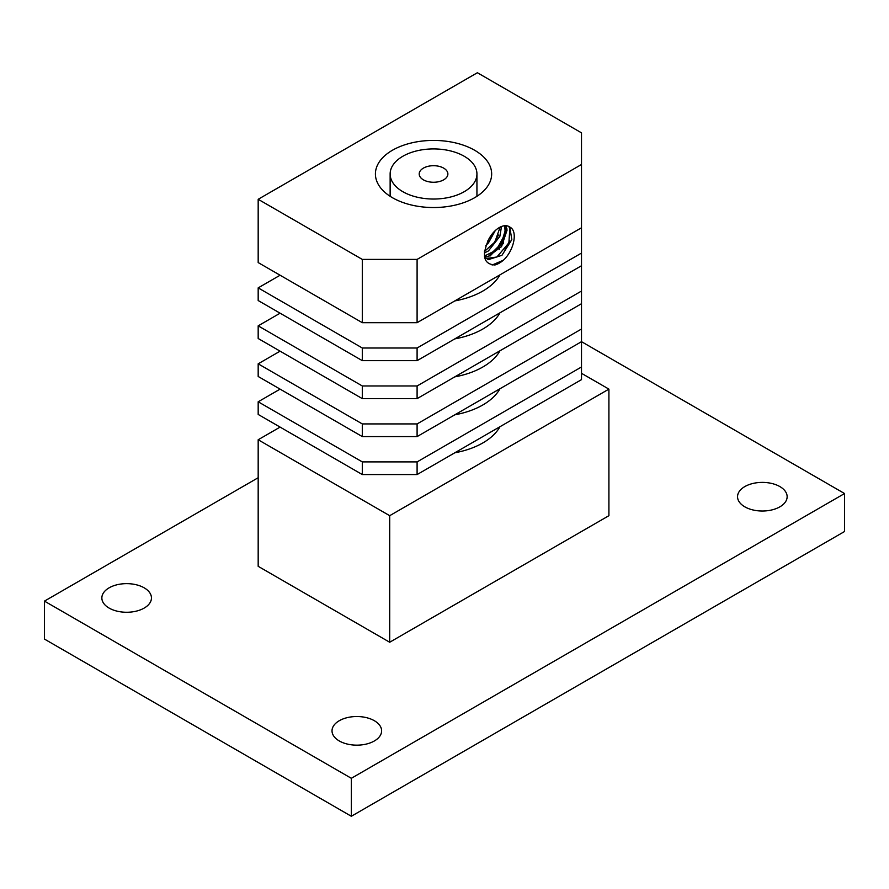 <?xml version="1.0" encoding="UTF-8"?>
<svg xmlns="http://www.w3.org/2000/svg" width="889" height="889" viewBox="0 0 889 889"><rect width="100%" height="100%" fill="white"/><g stroke="black" fill="none" stroke-linecap="round" stroke-linejoin="round"><path stroke-width="1.33" d="M484.494 256.877L488.039 256.688L501.618 246.386L507.074 230.095L505.819 225.706M508.33 226.228L509.886 228.04L508.875 242.875L496.884 257.01L486.105 258.543M503.674 259.932A23.914 13.813 -60 0 1 494.929 264.978C483.549 264.211 481.494 255.621 488.783 239.208A19.602 11.313 -60 0 1 509.097 226.617A19.602 11.313 -60 0 1 509.797 227.084C518.12 230.829 514.042 250.209 503.685 259.955M484.516 256.954L488.228 259.677L501.963 255.287L511.82 239.63L509.797 227.084M506.863 228.462L501.674 243.908L489.972 256.11M504.763 225.728L505.23 233.974L496.184 250.165L484.394 256.088M500.118 227.14L494.862 242.041L484.461 251.443M492.162 233.985L487.794 240.952M485.85 245.486L488.483 242.841L495.229 230.651M484.327 252.987L488.417 250.931L499.829 236.43L501.518 226.506M492.028 234.174L487.928 240.797M498.496 235.029L493.351 244.075M506.386 226.862L501.185 243.708L488.094 256.677M503.285 260.266L492.139 265.033M509.73 240.686L505.041 249.409M474.637 150.252A58.129 33.56 180 0 1 491.661 173.977A58.129 33.56 180 0 1 433.543 207.537A58.129 33.56 180 0 1 375.414 173.977A58.129 33.56 180 0 1 411.296 142.973A58.129 33.56 180 0 1 474.637 150.252M362.301 322.685L258.177 262.577L258.177 199.292L477.382 72.731L581.506 132.85L581.506 164.487L417.097 259.41L362.301 259.41L362.301 322.685L417.097 322.685L581.506 227.773L581.506 253.076L417.097 347.999L362.301 347.999L258.177 287.88L280.102 275.223M258.177 199.292L362.301 259.41M581.506 164.487L581.506 227.773M501.274 246.875A69.753 40.272 0 0 0 502.841 241.852M417.097 322.685L417.097 259.41M454.79 300.927A69.753 40.272 0 0 0 499.974 274.834M499.362 249.242A69.753 40.272 0 0 0 498.707 248.22M581.506 253.076L581.506 291.047L417.097 385.97L362.301 385.97L258.177 325.852L280.102 313.195M258.177 287.88L258.177 300.538L362.301 360.656L417.097 360.656L581.506 265.733M417.097 360.656L417.097 347.999M362.301 347.999L362.301 360.656M454.79 338.898A69.753 40.272 0 0 0 499.974 312.806M581.506 291.047L581.506 379.636L417.097 474.559L417.097 461.902L362.301 461.902L362.301 474.559L417.097 474.559M258.177 325.852L258.177 338.509L362.301 398.628L417.097 398.628L581.506 303.705M417.097 398.628L417.097 385.97M362.301 385.97L362.301 398.628M499.974 350.777A69.753 40.272 180 0 1 454.79 376.869M464.225 156.264A43.405 25.059 0 0 0 416.93 150.83A43.405 25.059 0 0 0 390.138 173.977A43.405 25.059 0 0 0 433.543 199.036A43.405 25.059 0 0 0 476.937 173.977A43.405 25.059 0 0 0 464.225 156.264M443.678 168.132A14.335 8.279 180 0 1 447.878 173.977A14.335 8.279 180 0 1 433.543 182.256A14.335 8.279 180 0 1 419.197 173.977A14.335 8.279 180 0 1 428.054 166.332A14.335 8.279 180 0 1 443.678 168.132M844.55 493.539L844.55 531.511L351.333 816.269L44.45 639.08L44.45 601.12L351.333 778.297L844.55 493.539L581.506 341.676L417.097 436.588L417.097 423.931L362.301 423.931L362.301 436.588L417.097 436.588M744.815 506.83A24.803 14.313 180 0 1 737.548 496.707A24.803 14.313 180 0 1 762.351 482.394A24.803 14.313 180 0 1 787.143 496.707A24.803 14.313 180 0 1 771.841 509.93A24.803 14.313 180 0 1 744.815 506.83M339.287 740.959A24.803 14.313 180 0 1 332.019 730.836A24.803 14.313 180 0 1 356.822 716.523A24.803 14.313 180 0 1 381.614 730.836A24.803 14.313 180 0 1 366.312 744.071A24.803 14.313 180 0 1 339.287 740.959M109.114 608.076A24.803 14.313 180 0 1 101.857 597.953A24.803 14.313 180 0 1 126.649 583.64A24.803 14.313 180 0 1 151.452 597.953A24.803 14.313 180 0 1 136.139 611.176A24.803 14.313 180 0 1 109.114 608.076M258.177 477.726L44.45 601.12M258.177 439.755L258.177 566.315L389.693 642.247L608.909 515.687L608.909 389.126L389.693 515.687L258.177 439.755L280.102 427.098M351.333 778.297L351.333 816.269M581.506 373.313L608.909 389.126M454.79 452.801A69.753 40.272 0 0 0 499.974 426.709M362.301 461.902L258.177 401.784L258.177 414.441L362.301 474.559M581.506 366.979L417.097 461.902M258.177 401.784L280.102 389.126M454.79 414.83A69.753 40.272 0 0 0 499.974 388.737M389.693 515.687L389.693 642.247M362.301 423.931L258.177 363.823L258.177 376.48L362.301 436.588M581.506 329.019L417.097 423.931M258.177 363.823L280.102 351.166M503.285 243.742L503.285 240.975M476.937 196.302L476.937 173.977M390.138 196.302L390.138 173.977"/></g></svg>
